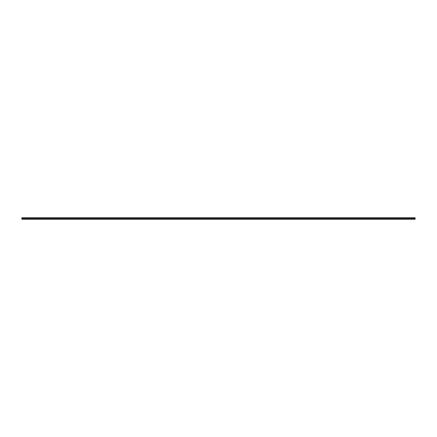 <?xml version="1.0" encoding="UTF-8"?>
<svg xmlns="http://www.w3.org/2000/svg" width="437" height="437" viewBox="0 0 437 437"><rect width="100%" height="100%" fill="white"/><g stroke="black" fill="none" stroke-linecap="round" stroke-linejoin="round"><path stroke-width="0.66" d="M21.85 218.118L415.15 218.118L415.15 217.763L21.85 217.763L21.85 219.237L415.15 219.237L415.15 218.882L21.85 218.882M415.15 218.118L415.15 218.882M415.15 219.041L21.85 219.041"/></g></svg>
